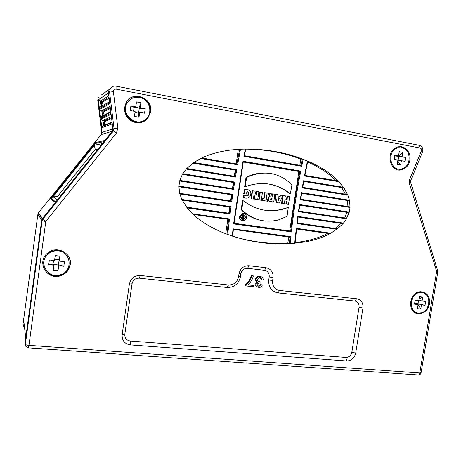 <?xml version="1.0" encoding="UTF-8"?>
<svg xmlns="http://www.w3.org/2000/svg" width="461" height="461" viewBox="0 0 461 461"><rect width="100%" height="100%" fill="white"/><g stroke="black" fill="none" stroke-linecap="round" stroke-linejoin="round"><path stroke-width="0.69" d="M55.401 202.385L50.462 198.668L95.387 142.599L96.24 143.279M103.996 141.602L95.49 143.44L51.338 198.57L55.741 201.964M418.167 313.751L418.231 313.353M25.758 337.694L41.709 220.156L37.9 214.204L23.073 323.714L23.701 320.262L25.885 339.065M108.819 95.692L100.106 101.351L98.343 99.847L108.387 92.984L97.749 100.198L101.777 132.411L112.801 128.924L112.196 131.252L101.172 134.583L38.517 212.78L42.395 218.566L55.314 202.488M42.395 218.566L41.709 220.156M112.801 128.924L112.184 123.928L101.818 127.709L102.279 126.423L103.483 125.692L104.117 120.863L111.522 117.711M101.818 127.709L100.74 119.059L111.009 114.34L110.888 113.337L100.631 118.154L101.045 116.904L102.29 116.114L102.924 111.268L110.254 107.396M100.631 118.154L99.541 109.47L109.706 103.708L109.58 102.705L99.432 108.566L98.343 99.847M111.274 87.452L109.073 89.526L108.387 92.984M108.393 93.036L108.566 93.652M109.603 102.077L109.58 102.705M109.706 103.708L109.879 104.319M110.905 112.715L110.888 113.337M111.009 114.34L111.182 114.945M112.207 123.306L112.184 123.928M104.878 140.496L112.127 131.339M50.462 198.668L55.274 202.454M95.387 142.599L104.837 140.461M100.106 101.351L101.731 101.645L108.98 97.035M101.795 111.066L102.924 111.268L103.518 111.931L103.016 115.527L102.342 115.457L101.795 111.066L99.541 109.47M102.987 120.661L104.117 120.863L104.705 121.525L104.209 125.115L103.535 125.04L102.987 120.661L100.74 119.059M109.107 98.06L102.319 102.302L101.818 105.909L101.143 105.846L101.097 106.503L99.812 107.344L99.432 108.566M104.209 125.115L104.082 125.404M102.319 102.302L101.731 101.645L101.143 105.846L100.596 101.432M23.863 321.622L23.701 320.262M23.148 324.354L23.661 326.348L24.508 327.097M401.687 147.727L397.232 148.108C385.753 151.796 390.934 172.863 402.211 168.709C411.69 166.277 411.298 149.053 401.687 147.727M402.032 156.671L402.73 152.366L399.238 151.704L398.54 156.02L394.783 155.317L394.132 159.345L397.889 160.042L397.192 164.352L400.69 164.986L401.387 160.687L405.115 161.379L405.766 157.374L402.032 156.671L398.408 156.728L405.766 157.374M397.785 160.71L401.387 160.687M399.289 147.624L396.178 148.142L392.184 151.001M392.029 165.879C393.959 168.086 396.293 169.152 399.042 169.072M398.022 160.71L398.656 156.775M396.374 156.06L398.408 156.728M394.161 159.35L394.691 156.037L398.54 156.02M394.783 155.317L394.691 156.037M400.69 164.986L397.734 161.01M398.454 156.446L402.73 152.366M139.47 97.375C134.595 96.637 130.665 98.205 127.685 102.071C118.673 113.873 137.851 129.443 146.921 117.953C153.15 111.378 148.649 98.781 139.47 97.375M140.346 107.684L141.049 102.751L136.491 101.887L135.788 106.831L130.884 105.909L130.233 110.536L135.136 111.441L134.439 116.379L138.997 117.209L139.695 112.282L144.552 113.181L145.209 108.594L140.346 107.684L138.94 108.26L145.209 108.594M134.981 112.536L138.248 113.135L139.695 112.282M131.696 98.521L127.311 102.261C120.356 111.199 130.964 125.49 141.377 121.468M138.64 112.68L139.262 108.318M134.969 107.183L138.986 107.932L138.94 108.26M133.563 111.153L134.105 107.355L135.788 106.831M130.884 105.909L134.105 107.355M138.997 117.209L138.248 113.135M138.986 107.932L141.049 102.751M243.299 218.376L242.492 218.26L242.44 217.362L243.437 217.459L243.299 218.376L242.377 218.226M243.241 217.431L243.108 218.33M243.702 218.958L244.215 215.569L243.736 215.5L243.512 216.97L243.131 216.918L242.676 215.35L242.031 215.258L242.307 216.866C241.391 217.58 241.426 218.22 242.417 218.773L243.702 218.958M244.215 215.569L243.541 215.46L243.126 216.9M242.486 216.826L242.117 216.82C241.207 217.54 241.241 218.174 242.221 218.733M242.031 215.258L242.29 216.779M242.676 215.35L241.841 215.218M243.448 214.67C244.67 215.108 245.229 216.013 245.131 217.379L243.431 219.401L242.359 219.465M245.327 217.419C245.281 215.391 244.301 214.498 242.377 214.751C239.484 215.575 240.792 220.45 243.627 219.448L245.327 217.419M239.559 216.601C239.616 219.609 241.068 220.952 243.915 220.629C248.358 219.465 246.364 211.962 242.031 213.581L239.559 216.601M25.874 339.135L41.738 220.208L42.424 218.618L112.288 131.224L112.893 128.896L108.479 92.92L109.165 89.463L111.32 87.406M28.478 347.871L417.931 374.926C418.842 375.133 419.464 374.482 419.804 372.961L28.945 345.364L28.403 347.865L25.949 346.539L25.372 344.304L42.135 220.825L45.789 221.528L28.945 345.364C26.83 345.162 25.637 344.811 25.372 344.304L25.776 337.85M201.711 157.996L236.942 164.012L237.588 164.779L200.691 158.492M236.85 163.995L239.662 149.255L245.748 149.053M182.769 173.699L186.797 168.478L193.804 162.52L236.718 169.717L235.467 177.11L234.782 176.35L235.848 170.184L193.084 163.027M236.718 169.717L235.848 170.184M234.666 182.032L233.79 182.516L182.435 174.298L182.787 173.711L234.666 182.032L233.514 189.408L232.88 188.699M232.926 188.699L179.842 180.395L232.817 188.67L233.79 182.516L233.37 182.481L232.448 188.624M182.441 174.281L179.848 180.378L178.931 186.083L232.776 194.323L231.722 201.699L231.088 201.008M231.128 201.008L179.669 193.343L231.024 200.984L231.9 194.824L178.92 186.74L179.663 193.332L181.813 199.446L187.154 207.934M232.776 194.323L231.9 194.824M181.813 199.44L231.047 206.62L230.085 214.008L229.445 213.334M229.388 213.31L230.172 207.139L229.693 207.047L228.777 213.172L229.365 213.31L186.619 207.248L229.48 213.334M231.047 206.62L230.172 207.139M193.436 214.636L192.565 213.823L229.474 218.94L228.604 219.482L227.861 219.298L225.7 233.727M299.829 165.303L300.785 159.085L302.439 159.062L303.2 159.258L301.73 166.277L243.927 156.296L245.327 149.053L245.926 149.047C265.916 149.012 284.84 152.349 302.698 159.062L307.741 161.217M302.439 159.062L301.091 165.516L244.457 155.72L301.108 165.522L301.73 166.277M244.445 155.778L243.927 156.296M232.258 236.078L233.036 228.84L290.851 236.683L289.975 237.219L233.358 229.399M290.851 236.683L290.142 243.713L287.791 243.241C269.478 244.215 251.095 241.869 232.661 236.205M233.036 228.84L233.37 229.486M290.77 231.238L234.067 223.389L290.666 231.215C292.919 211.294 295.997 191.39 299.892 171.504L243.333 161.903M290.741 231.243L291.369 231.883L233.594 223.902L242.999 161.241L243.304 161.874L234.067 223.406L233.594 223.902M242.999 161.241L300.768 171.066L299.909 171.509M243.281 161.892L234.05 223.378M347.196 194.473L347.876 195.187L349.588 200.823L350.037 207.467L349.305 212.112L348.862 212.648L299.811 205.18M302.652 187.339L302.214 187.892L303.505 180.758L343.48 187.275L343.67 187.886L303.799 181.398M302.693 187.385L303.782 181.363L303.505 180.758M349.49 206.793L350.026 207.462L300.238 199.769L301.402 192.646L349.45 200.218L349.311 200.789L301.701 193.292M300.699 199.267L300.238 199.769M300.705 199.267L301.684 193.257L301.402 192.646M346.586 218.266L349.3 212.112L299.5 204.517L299.794 205.139L298.912 211.155L298.457 211.645L299.5 204.517M337.792 180.891L338.898 181.692L304.404 175.993L304.882 175.503M337.245 228.812L330.808 233.226M298.048 217.068L297.322 223.061L296.878 223.545L297.8 216.399L343.451 223.124L342.696 223.631L298.094 217.073M298.1 217.027L297.8 216.399M296.233 228.869L296.607 228.921L296.296 228.316L330.785 233.214L329.552 233.669L296.602 229.002M295.028 243.235L294.683 243.362L296.296 228.316M130.25 341.019L345.854 357.413C348.994 357.31 350.988 355.569 351.835 352.198L359.05 307.251C359.298 303.805 357.903 301.742 354.878 301.073L278.029 292.914C271.431 291.49 268.337 287.145 268.751 279.873L269.207 276.905C269.426 273.269 267.87 271.068 264.528 270.313L247.557 268.325C244.036 268.285 241.823 270.071 240.924 273.684L240.469 276.698C238.683 283.918 234.228 287.52 227.106 287.503L139.28 278.179C135.384 278.15 132.97 280.04 132.03 283.838L124.816 334.26C124.66 338.097 126.47 340.351 130.25 341.019L130.336 344.914C124.631 343.918 121.9 340.529 122.13 334.738L129.38 284.028C130.797 278.294 134.439 275.453 140.311 275.499L228.472 284.979C233.842 284.996 237.196 282.282 238.544 276.836L239 273.811C240.365 268.36 243.702 265.669 249.003 265.738L266.032 267.749C271.056 268.901 273.402 272.209 273.068 277.683L272.612 280.657C272.29 286.125 274.612 289.399 279.573 290.476L356.676 298.763C361.228 299.777 363.32 302.883 362.945 308.069L355.696 353.126C354.423 358.185 351.426 360.802 346.707 360.969L130.336 344.914M421.158 312.742L417.62 313.353L415.707 313.059M422.766 291.94L426.921 295.489M68.061 255.561C69.772 258.235 70.429 261.139 70.032 264.28C69.046 269.673 65.877 273.356 60.524 275.326C52.612 277.136 46.901 274.543 43.392 267.553M131.108 97.674C140.081 92.782 152.078 102.019 150.177 112.144L147.128 118.823L141.573 122.459M405.075 167.193L401.156 169.533L398.915 169.936M399.18 146.759C401.491 146.852 403.531 147.722 405.294 149.376M70.262 264.643C72.4 253.366 57.02 245.119 47.904 252.887C35.854 261.473 46.953 280.939 60.719 275.724C66.09 273.748 69.271 270.054 70.262 264.643M409.892 160.203C411.506 152.032 403.957 144.379 396.99 147.278C384.601 151.289 390.202 174.016 402.372 169.556C406.429 168.063 408.936 164.946 409.892 160.203M429.594 303.822C430.061 296.538 427.134 292.51 420.818 291.744C408.671 291.381 406.694 313.964 418.847 313.803C424.477 313.422 428.062 310.092 429.594 303.822M150.684 111.965C153.271 98.827 133.99 90.16 126.833 101.506C123.122 108.197 124.072 114.305 129.685 119.837C136.168 124.182 142.149 123.79 147.624 118.673L150.684 111.965M253.291 286.736L253.487 285.468L247.978 284.869C250.83 282.19 252.616 279.205 253.343 275.914L251.925 275.753C250.744 279.758 248.819 282.812 246.162 284.921L246.001 285.953L253.291 286.736M246.001 285.953L245.419 285.653L245.575 284.621L246.162 284.921M251.925 275.753L251.326 275.476C250.144 279.47 248.231 282.518 245.575 284.621M253.343 275.914L251.326 275.476M253.487 285.468L248.214 284.662M261.848 279.948L263.243 279.925C263.15 277.62 261.813 276.473 259.238 276.473C255.463 278.092 254.904 280.04 257.566 282.328C254.691 284.679 255.227 286.408 259.18 287.514C260.69 287.422 261.739 286.604 262.315 285.071L260.984 284.685L259.042 286.414C256.5 285.18 256.523 284.028 259.111 282.956L259.871 283.014L260.2 281.873L259.733 281.919C256.673 280.697 256.593 279.245 259.491 277.574C260.891 277.453 261.675 278.242 261.848 279.948L261.226 279.666L260.327 277.649M260.2 281.873L258.148 281.538M260.984 284.685L260.367 284.391L258.425 286.114L257.687 286.033M262.315 285.071L260.367 284.391M261.059 276.686L258.621 276.202C254.864 277.804 254.305 279.746 256.938 282.034C254.449 283.601 254.455 285.244 256.967 286.967M271.811 200.103L271.42 200.051L271.811 200.103L272.065 198.409L271.627 198.351L271.373 200.034M272.065 198.409L270.976 198.455L270.584 199.117L270.832 199.838L271.713 200.091M271.973 198.38L271.627 198.351M278.853 199.256L278.438 200.368L278.139 197.832L279.418 198.028L278.853 199.256L278.329 199.336M279.418 198.028L278.951 197.971L278.386 199.192M278.698 199.625L278.352 199.578M278.139 197.844L278.951 197.971M247.58 191.73L248.715 192.871L248.37 195.182L246.71 196.063L243.725 195.331L243.564 197.619L246.105 198.178L248.156 197.982L249.672 197.02L250.634 195.447L250.934 192.663L249.977 190.773L248.243 189.799L245.085 189.569L244.342 189.725L243.742 193.666L246.405 194.064L246.917 191.62L247.58 191.73L247.119 191.678L247.995 192.26L248.329 193.199L247.736 195.372L246.093 195.983M245.725 198.132L244.301 197.861M244.197 195.395L243.921 197.302L244.779 197.93M246.405 194.064L244.221 193.729L244.82 189.776L244.342 189.725M247.108 189.586L244.82 189.776M267.812 199.348L267.536 201.221L262.194 200.408L262.476 198.53L264.067 198.772L265 192.715L267.15 193.05L266.222 199.1L267.812 199.348M256.316 195.141L256.881 191.448L258.875 191.759L257.664 199.722L255.302 199.359L253.994 194.669L253.383 199.071L251.383 198.766L252.593 190.773L254.962 191.148L256.057 195.112M284.581 200.852L284.149 203.745L282.017 203.422L283.227 195.556L285.353 195.89L284.869 198.979L287.088 199.319L287.572 196.236L289.698 196.565L288.494 204.402L286.367 204.079L286.8 201.192L284.581 200.852L286.269 201.123L285.832 204.004L288.494 204.402M245.137 186.722C261.779 180.81 276.859 183.184 290.378 193.851L291.905 184.826C279.418 172.708 264.902 169.976 248.352 176.638L246.647 177.479L245.137 186.722L244.635 186.67L246.024 177.445L247.718 176.598C253.469 173.958 259.422 172.748 265.571 172.984M272.762 193.925L272.307 196.835L271.281 193.695L268.826 193.309L270.14 196.726L269.143 197.302L268.446 198.726L268.509 200.109L269.184 201.094L273.696 202.154L274.906 194.26L272.313 193.874L271.978 196.046M275.511 194.352L277.747 194.703L277.914 196.046L280.179 196.398L280.749 195.17L282.881 195.504L279.331 203.013L276.185 202.54L275.056 194.3L275.511 194.352L276.652 202.604L279.331 203.013M243.051 200.575C255.711 210.216 269.408 212.976 284.143 208.856L288.292 207.387L287.042 216.411L278.507 219.903C264.885 223.245 252.645 219.885 241.783 209.818L243.051 200.575L242.549 200.5L241.166 209.697C246.664 215.114 253.043 218.623 260.309 220.231M261.26 200.264L262.465 192.318L260.304 191.978L259.871 191.932L258.667 199.872L261.26 200.264L259.099 199.936L260.304 191.978M242.031 213.581L239.368 216.555C239.23 218.687 240.129 220.053 242.054 220.658M243.275 162.042L298.872 171.475L289.687 230.978L234.079 223.28M262.476 198.53L262.05 198.472L261.767 200.345L267.536 201.221M265 192.715L264.568 192.663L263.646 198.708M253.855 195.752L254.864 199.296L257.664 199.722M252.593 190.773L252.144 190.727L250.94 198.703L253.383 199.071M256.881 191.448L256.443 191.396L255.947 194.675L256.374 194.738M282.645 196L281.515 203.347L284.149 203.745M287.572 196.236L287.036 196.173L286.563 199.238M265.167 183.587C274.439 184.469 282.651 187.869 289.796 193.787L290.378 193.851M268.826 193.309L268.394 193.263L269.708 196.668L268.262 197.896L268.193 200.328L269.576 201.474L272.601 202.039M280.749 195.17L280.259 195.112L279.706 196.323M288.292 207.387L283.607 208.752C276.928 210.746 270.134 211.161 263.225 209.986M259.099 199.936L258.667 199.872M290.666 231.215L289.687 230.978M299.892 171.504L298.872 171.475M246.721 189.563L246.249 189.511M246.335 189.557L245.857 189.506M245.949 189.58L245.471 189.529M245.569 189.621L245.085 189.569M245.183 189.684L244.705 189.632M244.221 193.729L243.742 193.666M247.937 191.885L247.476 191.828M248.243 192.093L247.788 192.041M248.45 192.318L247.995 192.26M248.606 192.577L248.151 192.525M248.715 192.871L248.266 192.813M248.784 193.257L248.329 193.199M248.79 193.649L248.341 193.591M248.75 194.052L248.295 193.995M248.669 194.456L248.214 194.398M248.542 194.83L248.087 194.767M248.37 195.182L247.914 195.118M248.191 195.435L247.736 195.372M247.978 195.654L247.522 195.591M247.73 195.821L247.269 195.764M247.453 195.942L246.998 195.885M247.09 196.034L246.635 195.971M246.71 196.063L246.249 196M243.921 197.302L243.443 197.233M244.048 197.688L243.564 197.619M244.411 197.815L243.932 197.746M245.246 198.046L244.774 197.976M262.194 200.408L261.767 200.345M251.383 198.766L250.94 198.703M254.19 195.452L253.896 195.412M255.302 199.359L254.864 199.296M283.227 195.556L282.875 195.516M282.017 203.422L281.515 203.347M286.8 201.192L286.269 201.123M286.367 204.079L285.832 204.004M246.647 177.479L246.024 177.445M269.841 196L269.408 195.948M269.985 196.357L269.552 196.305M270.14 196.726L269.708 196.668M269.771 196.847L269.345 196.789M269.437 197.043L269.011 196.985M269.143 197.302L268.711 197.245M268.89 197.608L268.463 197.55M268.688 197.953L268.262 197.896M268.538 198.328L268.112 198.27M268.446 198.726L268.02 198.668M268.406 199.112L267.979 199.054M268.406 199.504L267.974 199.44M268.44 199.809L268.008 199.746M268.509 200.109L268.077 200.045M268.625 200.391L268.193 200.328M268.775 200.656L268.342 200.593M268.965 200.887L268.527 200.823M269.184 201.094L268.746 201.031M269.42 201.261L268.982 201.198M269.685 201.394L269.241 201.33M270.019 201.538L269.576 201.474M270.365 201.653L269.921 201.584M270.734 201.739L270.29 201.676M271.103 201.809L270.659 201.745M276.652 202.604L276.185 202.54M241.783 209.818L241.166 209.697M330.802 233.214L329.851 233.733C322.844 237.467 314.46 240.221 304.692 242.008L289.606 243.754C270.693 244.751 251.764 242.256 232.828 236.263L227.146 234.274C213.443 229.123 202.212 222.582 193.447 214.647M192.56 213.835L187.149 207.94L230.085 214.008M193.799 162.514L200.691 158.48M304.404 175.993L307.447 160.981L308.011 161.217C320.677 166.744 330.727 173.307 338.167 180.908L343.935 187.904L347.888 195.187L302.214 187.892M346.522 218.831L342.99 223.683L336.858 229.307L296.878 223.545M245.321 149.082L245.713 149.059L244.422 155.714M239.662 149.255L238.487 149.324M238.331 149.329L236.153 163.88M192.877 163.177L235.825 170.178M235.214 170.161L234.297 176.281M178.92 186.757L231.531 194.773L230.609 200.915L231.013 200.979M231.531 194.773L231.895 194.824M233.37 182.481L182.383 174.391M182.13 200.091L229.693 207.047M230.609 200.915L179.657 193.303M299.788 205.18L348.862 212.648M346.545 218.249L298.918 211.132M301.673 193.32L349.311 200.789M297.328 222.986L337.187 228.8M303.759 181.473L343.67 187.886M304.496 175.485L304.865 175.549M193.228 214.446L227.861 219.298M228.777 213.172L186.526 207.127M341.814 187.748L345.416 194.19M347.438 200.581L347.922 206.551M340.84 223.36L335.389 228.437M347.006 212.377L344.69 217.949M178.937 186.083L178.92 186.734M245.73 149.128C265.144 149.26 283.498 152.579 300.785 159.085M237.588 164.779L240.498 149.208L239.881 149.243C225.193 150.061 212.492 152.971 201.78 157.962L200.696 158.492M327.621 233.399C320.649 237.063 312.391 239.76 302.837 241.501L295.138 242.619M307.643 161.915C319.398 167.216 328.802 173.434 335.85 180.568M287.791 243.241L288.77 236.902M415.638 303.684L418.012 303.661L418.507 300.653M418.98 299.229L422.766 296.93L419.424 296.556L418.744 300.681L415.148 300.284L414.514 304.139L418.11 304.531L417.729 303.908M414.646 303.344L418.11 304.531L417.43 308.651L420.772 309.003L418.104 304.542M420.772 309.003L421.452 304.888L425.019 305.274L418.012 303.661M417.77 303.638L421.452 304.888M418.859 299.978L422.086 301.05L425.653 301.442L425.019 305.274M422.086 301.05L422.766 296.93M421.775 292.62L420.778 292.568C409.529 292.216 407.697 313.146 418.957 312.979C429.963 313.849 432.821 293.398 421.775 292.62M422.616 292.764L419.7 292.234L416.41 292.971M411.258 308.386C412.405 310.391 414.013 311.699 416.081 312.31M54.709 259.289L58.806 259.739L60.016 256.155L55.211 255.613L54.531 260.574L49.362 260.004L48.728 264.649L53.378 264.124L53.897 265.202L53.217 270.158L58.023 270.665L58.092 264.966L53.545 264.47M58.806 259.739L59.336 261.105L60.016 256.155M58.023 270.665L58.703 265.72L58.092 264.966M48.728 264.649L53.897 265.202M53.038 264.084L53.534 260.465M58.138 264.637L58.472 264.672L59.037 260.569M58.472 264.672L63.825 266.274L64.459 261.669L59.336 261.105M67.277 256.23C65.128 253.049 62.079 251.193 58.132 250.651C54.611 250.3 51.419 251.17 48.566 253.268C44.026 257.152 42.643 261.842 44.429 267.34M58.299 250.922C54.767 250.571 51.569 251.447 48.705 253.55C37.289 261.456 47.725 279.787 60.587 274.727C73.132 271.143 71.346 251.839 58.299 250.922M58.703 265.72L63.825 266.274M59.296 197.515L57.596 196.426L95.22 149.399L98.112 148.961M57.395 199.89L53.021 196.801L94.332 145.227L102.382 143.619M95.22 149.399L94.332 145.227M53.021 196.801L57.596 196.426M103.016 115.527L110.796 111.798M110.375 108.37L103.518 111.931M110.11 106.22L101.311 110.98M104.203 125.156L112.063 122.153M111.637 118.638L104.705 121.525M111.395 116.702L102.503 120.58M38.517 212.78L37.9 214.204L23.085 323.651M97.749 100.198L98.366 97.098L97.732 100.233L101.754 132.422L101.143 134.618M37.9 214.204L38.372 212.97L42.233 218.779M109.073 89.526L101.604 94.805M41.738 220.208L42.135 220.825L42.827 219.217L113.423 130.884L114.034 128.533L109.58 92.177L110.323 88.593C111.677 86.582 113.579 85.752 116.028 86.115L116.057 89.111C114.322 89.031 113.429 89.866 113.394 91.618L109.58 92.177L108.479 92.92M410.866 180.28L422.524 151.957L421.4 150.868C421.786 149.439 421.371 148.5 420.155 148.044L419.349 145.336M418.502 374.96C419.908 374.828 420.772 374.09 421.089 372.753L419.804 372.961L436.671 271.339L409.466 183.743L409.673 179.346L421.4 150.868M421.089 372.753L437.91 271.414L436.671 271.339L437.812 270.134M42.424 218.618L45.789 221.528L116.466 132.987L113.354 130.976L112.219 131.316M410.728 182.769L409.466 183.743M112.893 128.896L117.832 128.089L116.466 132.987M437.915 271.408L410.739 182.815L410.837 180.343L409.673 179.346M113.394 91.618L117.832 128.089M420.155 148.044L116.057 89.111M201.722 157.99L236.896 163.995M235.467 177.11L186.307 169.083M186.78 168.495L234.776 176.35M233.514 189.408L179.727 181.017M231.722 201.699L179.825 193.983M229.474 218.94L227.722 234.476M226.945 234.2L228.604 219.482M289.364 243.685L290.009 237.219M233.335 229.549L232.626 236.182M300.768 171.066C296.786 191.321 293.651 211.593 291.369 231.883M302.698 187.345L347.312 194.484M349.83 206.845L300.705 199.244L349.784 206.833M346.499 218.825L298.457 211.645M337.93 180.914L304.9 175.439L337.861 180.891M272.612 280.657L268.751 279.873M278.029 292.914L279.573 290.476M356.676 298.763L354.878 301.073M273.068 277.683L269.207 276.905M359.05 307.251L362.945 308.069M266.032 267.749L264.528 270.313M351.835 352.198L355.696 353.126M249.003 265.738L247.557 268.325M345.854 357.413L346.707 360.969M239 273.811L240.924 273.684M238.544 276.836L240.469 276.698M122.13 334.738L124.816 334.26M228.472 284.979L227.106 287.503M129.38 284.028L132.03 283.838M140.311 275.499L139.28 278.179M269.708 195.643L269.276 195.591M252.887 174.852L252.392 174.771M249.286 175.912L249.234 176.24M275.672 185.8L276.456 185.927M254.04 174.5L253.556 174.419M247.932 176.5L248.462 176.586M102.279 126.423L112.132 122.712M101.045 116.904L110.842 112.19M99.812 107.344L109.545 101.622M104.071 125.421L112.092 122.378M112.196 131.252L101.236 134.503L101.754 132.428M396.178 148.142L397.232 148.108M127.311 102.261L127.685 102.071M422.553 151.882C423.434 148.701 422.409 146.529 419.47 145.359L116.149 86.155C113.677 85.74 111.718 86.582 110.271 88.679L109.165 89.463M112.288 131.224L113.354 130.976L42.671 219.43L42.268 218.831M186.768 168.501L234.822 176.367M245.742 149.082L244.428 155.853M233.381 229.411L232.661 236.182M347.369 194.502L302.698 187.356M307.792 161.194L304.871 175.589M296.619 228.835L295.075 243.27M60.524 275.326L60.719 275.724M401.156 169.533L402.372 169.556M417.62 313.353L418.847 313.803M147.128 118.823L147.624 118.673M259.733 281.919L259.122 281.631M259.042 286.414L258.425 286.114M259.238 276.473L258.621 276.202M248.352 176.632L247.718 176.598M284.183 208.85L283.607 208.758M304.733 242.002L302.837 241.501M419.7 292.234L420.778 292.568"/></g></svg>
